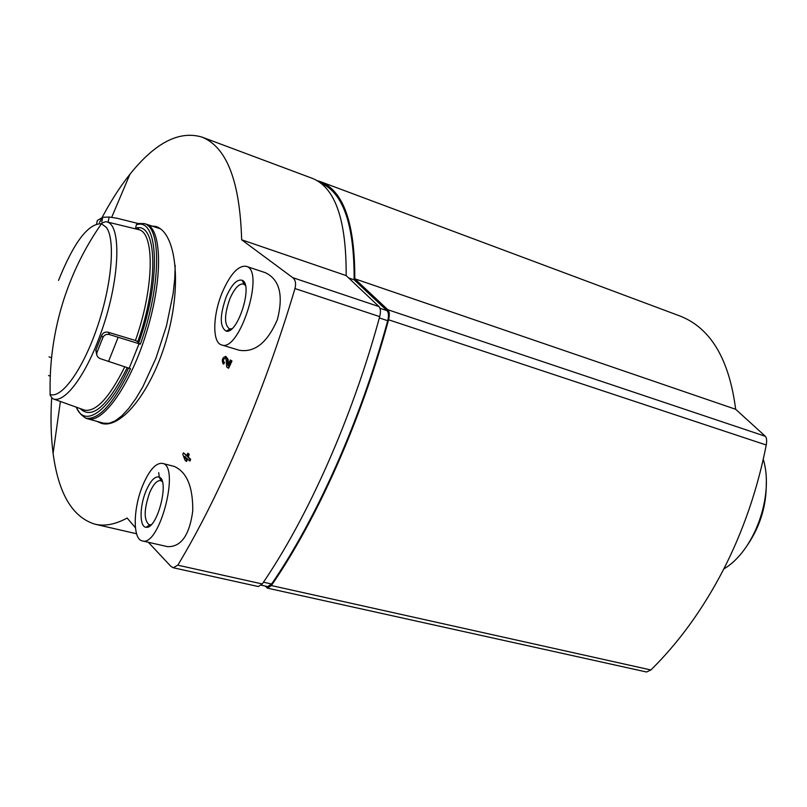 <?xml version="1.0" encoding="UTF-8"?>
<svg xmlns="http://www.w3.org/2000/svg" width="807" height="807" viewBox="0 0 807 807"><rect width="100%" height="100%" fill="white"/><g stroke="black" fill="none" stroke-linecap="round" stroke-linejoin="round"><path stroke-width="1.21" d="M261.266 585.206L267.631 586.618L271.626 584.006C316.707 518.276 360.416 420.77 387.713 320.712C388.893 315.91 388.651 312.551 386.987 310.634L354.132 279.797C354.354 224.81 343.197 192.54 320.672 182.997M348.614 277.911L354.132 279.797M763.261 459.274C774.468 495.569 754.293 551.272 723.808 568.935M766.297 482.586C766.559 505.323 760.315 526.093 747.564 544.917M265.392 586.124L267.41 588.142L271.374 585.549C316.939 519.466 361.163 420.851 388.581 319.774C389.751 314.982 389.509 311.633 387.834 309.727L354.798 278.808C354.919 223.277 343.51 190.906 320.581 181.696L317.181 180.647M354.798 278.808L735.661 409.28C729.195 359.236 710.735 328.187 680.261 316.122L320.581 181.696M735.661 409.28L765.369 436.305C766.67 437.808 766.963 440.713 766.257 445.01C757.44 489.799 742.975 531.722 722.86 570.781C702.594 609.648 678.596 642.705 650.876 669.961L646.578 671.999L267.41 588.142M159.282 477.33L158.717 472.65M226.01 356.502L225.415 358.409M244.743 283.408L244.763 284.447M151.242 524.651L149.234 524.822C143.727 520.323 143.848 509.661 149.598 492.825C153.31 484.301 157.002 480.226 160.654 480.589L162.328 481.648M231.821 328.772L229.42 328.853C224.114 324.656 224.275 314.609 229.904 298.691C234.504 288.331 239.033 283.439 243.492 284.024L245.409 285.486M99.483 222.55C108.935 204.02 119.083 187.92 129.917 174.272C155.126 142.778 179.093 130.371 201.821 137.049C226.646 146.884 239.921 181.131 241.656 239.79L292.719 277.648C295.463 279.868 296.219 283.499 294.979 288.543C264.121 392.515 219.756 495.831 177.802 565.182L173.223 567.745L170.791 566.262L148.347 542.284M135.415 527.717L127.113 518.033C115.421 524.419 104.728 526.477 95.024 524.207C72.459 517.267 58.477 493.652 53.101 453.363C50.932 436.516 50.448 418.137 51.648 398.214M147.883 225.738L155.741 226.434C175.795 232.325 182.221 282.884 167.331 336.469C152.644 390.235 121.403 429.495 101.389 423.352L96.658 421.274M185.993 461.231L187.002 458.507L189.393 460.807L190.008 459.143L187.607 456.843L188.626 454.109L187.698 453.221L186.689 455.955L183.421 452.798L182.816 454.452L185.075 460.343L186.639 461.402L187.517 459.001M186.81 455.622L183.421 452.798M189.393 460.807L190.028 460.968L190.644 459.304L188.253 457.004L189.262 454.28L187.698 453.221M223.761 364.058L224.528 362.383L223.892 362.192L223.115 363.866L223.761 364.058M223.892 362.192C223.035 360.114 223.519 358.782 225.345 358.197L226.202 359.65L226.626 366.852L227.988 368.002L231.347 360.81L230.358 359.983L227.816 365.41L227.443 359.085L225.849 356.371L228.078 359.276L228.371 364.219M227.988 368.002L228.623 368.194L231.982 361.001L230.358 359.983M265.564 272.796C279.636 279.696 283.58 295.291 277.386 319.582C267.47 342.582 254.77 352.8 239.306 350.248M162.348 463.369L174.12 466.385C186.81 471.934 193.024 486.813 192.752 511.013C189.453 535.303 181.02 547.176 167.453 546.632L142.325 540.912C132.499 539.439 133.094 507.885 142.95 484.906C149.456 469.916 155.922 462.734 162.348 463.369C180.586 465.528 159.625 547.146 142.325 540.912M190.008 459.143L190.644 459.304M187.607 456.843L188.253 457.004M188.626 454.109L189.262 454.28M225.849 356.371C222.419 357.471 221.511 359.962 223.115 363.866M231.347 360.81L231.982 361.001M241.656 239.79L346.163 275.601L378.987 306.579C380.642 308.476 380.874 311.835 379.693 316.637C352.124 418.278 307.79 517.509 262.265 583.955L258.321 586.548L173.223 567.745M201.821 137.039L312.491 178.418C335.218 187.557 346.435 219.948 346.163 275.601M186.074 457.609L184.793 456.369L185.681 458.679L186.074 457.609M185.701 457.256L185.963 457.922M222.389 292.114C230.419 273.896 238.358 265.291 246.226 266.31C265.503 270.224 239.508 352.911 221.552 344.902C212.08 342.672 212.745 314.791 222.389 292.114M226.232 296.754C231.75 284.377 237.076 278.889 242.201 280.291C253.469 284.417 237.783 334.33 226.232 331.152C219.645 327.097 219.645 315.638 226.232 296.754M146.087 490.817C150.556 480.619 154.914 476.029 159.13 477.068C169.924 480.044 157.204 529.463 146.178 527.253C139.369 527.344 139.44 506.261 146.087 490.817M145.22 223.882L146.198 224.154C161.864 228.542 163.145 277.437 147.076 330.537C131.218 383.698 103.205 423.786 87.711 418.813L86.742 418.51M96.588 223.872L97.334 220.493L102.771 217.275L109.187 217.033L117.086 218.253L137.967 223.478L144.201 223.6C161.753 227.15 160.875 287.342 140.388 344.155L109.691 334.623C106.544 333.816 104.264 334.804 102.862 337.588L96.991 352.427C96.265 355.221 97.324 357.279 100.179 358.611L130.512 368.718C113.555 403.772 98.636 420.265 85.744 418.177L82.122 415.393C81.315 414.546 81.033 415.393 76.272 407.444M138.118 229.46L138.804 229.662L138.552 228.552L135.536 228.492L136.343 224.8C158.586 216.74 161.38 280.059 138.612 343.086L137.755 341.724L135.445 340.483L108.269 332.262C105.182 331.616 102.973 332.706 101.632 335.5L95.791 350.288L96.82 354.979M48.531 375.527L50.266 376.163M51.557 357.743L49.035 356.865M138.612 343.086L140.388 344.155M137.967 223.478L136.343 224.8M263.465 582.19L271.626 584.006M379.34 317.938L387.713 320.712M380.006 308.294L386.987 310.634M271.374 585.549L650.876 669.961M388.581 319.774L766.257 445.01M387.834 309.727L765.369 436.305M227.443 359.085L228.078 359.276M294.979 288.543L379.693 316.637M177.802 565.182L262.265 583.955M292.719 277.648L378.987 306.579M175.2 265.342L174.746 278.829L173.112 293.708L166.454 325.927L155.953 358.217L142.859 386.785L135.828 398.618L128.747 408.382L121.817 415.847L115.23 420.84L109.147 423.292L103.72 423.211L87.711 418.813M118.115 337.397L108.501 361.556M139.046 343.752L129.181 368.295M58.528 280.402C73.871 242.312 88.185 223.418 101.48 223.731L106.393 227.453C115.532 239.568 111.911 284.125 97.476 326.583C83.141 369.122 61.786 398.759 50.165 394.532C49.288 394.31 52.374 398.981 53.534 399.001L84.584 410.148L83.757 410.934L80.831 408.957M50.165 394.532C49.348 362.454 53.827 331.021 63.582 300.244C72.418 272.766 85.048 247.255 101.48 223.731C100.633 223.428 105.778 221.229 106.746 221.854C122.271 224.76 119.739 282.561 100.159 335.036C85.562 375.669 64.943 402.945 53.534 399.001M106.746 221.854L138.804 229.662C154.914 232.961 154.127 288.079 135.445 340.483M135.626 228.199C156.82 220.936 159.393 281.441 137.755 341.724M124.732 366.872C109.449 397.659 96.063 412.084 84.584 410.148M127.234 367.679C107.765 406.082 92.149 419.791 80.407 408.816M128.545 368.093C108.572 411.974 84.816 427.972 76.413 407.485M97.052 352.286L95.841 350.157M102.862 337.588L101.632 335.5M109.691 334.623L108.269 332.262M102.771 217.275L101.793 221.754M109.187 217.033L108.077 222.127M97.344 220.482L96.608 223.862M146.178 527.253L149.719 524.893L150.707 525.165M161.087 480.7L162.116 480.952M229.904 329.004L231.095 329.377M243.976 284.185L245.167 284.568M129.917 174.272L111.689 217.315M60.354 401.694L53.101 453.363M95.024 524.207L136.575 533.76M221.552 344.902L239.296 350.278M246.226 266.31L265.574 272.766M243.996 284.235L242.201 280.291M229.955 328.974L226.232 331.152M161.118 480.75L159.13 477.068M146.198 224.154L160.24 228.744M103.73 423.211L106.302 423.897M85.744 418.177L87.67 418.803M144.201 223.6L146.148 224.144M96.991 352.427L95.791 350.288M143.949 223.519L136.433 224.528"/></g></svg>
